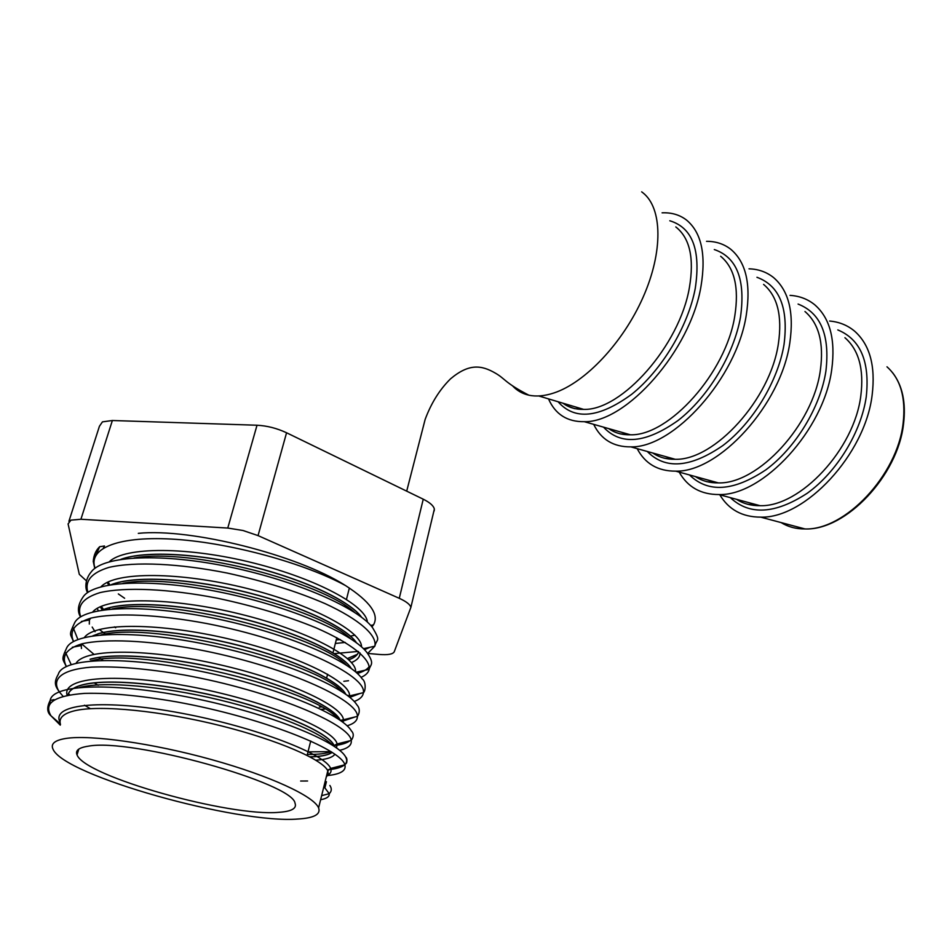 <?xml version="1.0" encoding="UTF-8"?>
<svg xmlns="http://www.w3.org/2000/svg" width="952" height="952" viewBox="0 0 952 952"><rect width="100%" height="100%" fill="white"/><g stroke="black" fill="none" stroke-linecap="round" stroke-linejoin="round"><path stroke-width="1.43" d="M278.746 812.33C291.562 811.485 297 808.438 295.037 803.214C293.121 783.151 130.805 737.717 88.143 746.213C78.826 747.617 75.125 750.509 77.041 754.888C84.704 776.439 229.646 816.923 278.746 812.33M367.734 653.429L379.205 654.452C387.88 655.143 392.902 654.238 394.247 651.763L410.883 607.364C410.11 604.508 406.242 601.486 399.269 598.308L258.051 535.607L242.998 530.502L227.766 528.051L80.92 519.256L70.948 520.137L68.08 523.897L79.314 574.342L86.418 580.839M68.913 521.303L99.424 426.27L102.447 421.867L112.372 420.51L257.016 425.235C267.072 425.746 276.913 428.257 286.564 432.767L423.247 499.193C429.995 502.573 433.695 505.881 434.35 509.13L434.183 510.926M641.684 191.852L642.993 192.851C662.449 208.155 663.27 251.721 643.1 297.214C622.977 342.91 585.016 382.835 553.862 392.986C544.603 396.044 536.262 396.77 528.824 395.175C522.41 393.735 517.007 390.641 512.592 385.893M548.495 398.876C555.313 414.334 567.261 421.926 584.314 421.688C626.368 422.712 690.509 350.324 700.993 286.326C706.289 254.362 701.386 232.205 686.273 219.864C679.502 214.759 671.446 212.415 662.092 212.831M593.679 424.342C601.081 439.515 613.457 447.023 630.819 446.869C673.588 448.059 736.765 377.92 746.273 315.088C751.068 283.863 745.868 261.907 730.672 249.198C723.877 243.938 715.833 241.308 706.527 241.32M637.186 448.654C645.099 463.719 657.927 471.216 675.646 471.145C719.046 472.454 781.223 404.445 789.827 342.756C794.17 312.268 788.72 290.515 773.476 277.496C766.574 272.01 758.423 269.107 749.01 268.821M679.192 472.121C687.606 487.079 700.851 494.552 718.903 494.552C762.826 495.944 823.98 429.959 831.75 369.388C835.666 339.614 830.001 318.087 814.769 304.807C807.772 299.106 799.525 295.965 790.029 295.37M719.807 494.79C728.685 509.641 742.298 517.091 760.672 517.138C805.023 518.59 865.142 454.52 872.139 395.044C875.673 365.973 869.831 344.683 854.622 331.177C847.554 325.275 839.224 321.895 829.656 321.038M121.261 559.276C145.906 550.411 200.277 553.6 253.625 567.059C306.318 580.387 350.11 601.486 361.367 617.11M120.809 559.348C145.216 550.292 199.908 553.398 253.601 566.94C306.639 580.339 350.61 601.616 361.593 617.289M65.783 738.466C90.63 734.504 153.022 743.322 211.511 759.589C270.07 775.821 313.922 796.229 318.599 807.867C320.955 814.341 314.089 818.066 298.024 819.017C237.548 824.146 63.094 775.475 52.919 748.962C50.587 743.738 54.871 740.239 65.783 738.466M321.633 795.658L329.202 793.682L324.882 787.887L326.417 781.711M60.476 724.448C58.536 718.177 63.118 713.643 74.244 710.858C99.71 704.528 162.221 711.049 220.781 725.733C279.174 740.347 322.99 759.839 327.797 770.834L328.273 774.214L326.274 776.963M67.104 695.281C61.452 676.503 119.357 672.517 194.684 687.475C269.702 702.231 334.89 729.958 337.091 743.952L334.081 745.535C329.487 733.849 286.112 713.714 228.123 698.958C169.968 684.119 107.731 677.967 82.205 684.904C73.649 687.177 68.901 690.593 67.961 695.127C68.937 690.64 73.685 687.273 82.169 685.012C107.695 678.074 169.932 684.226 228.087 699.066C286.076 713.822 329.463 733.956 334.057 745.642L334.402 746.451M332.224 752.377C328.833 754.829 322.657 756.293 313.72 756.757L310.007 756.888M332.165 752.342C328.738 754.746 322.597 756.186 313.743 756.65L309.828 756.792M90.047 659.343C115.501 651.858 176.929 657.534 234.501 672.374C291.847 687.13 335.08 707.776 340.114 720.236M90.071 659.236C115.585 651.727 177.274 657.451 234.93 672.362C292.395 687.189 335.497 707.895 340.221 720.307M92.808 635.829L97.83 633.961C122.975 626.047 182.51 631.009 239.095 645.527C295.298 659.95 338.9 680.835 345.695 694.234M97.854 633.853C123.07 625.916 182.855 630.926 239.535 645.527C295.858 660.022 339.34 680.966 345.826 694.317M102.245 610.077L105.517 608.863C130.364 600.545 188.115 604.829 243.712 619.014C298.809 633.068 342.684 654.131 351.098 668.375M101.9 610.125L105.553 608.756C130.46 600.414 188.46 604.746 244.176 619.002C299.392 633.151 343.16 654.286 351.252 668.494M111.717 584.564L113.133 584.04C137.683 575.341 193.732 578.971 248.353 592.798C302.367 606.495 346.409 627.666 356.322 642.671M358.654 651.739C357.666 655.154 354.394 657.832 348.813 659.76M111.336 584.623L113.157 583.945C137.778 575.198 194.089 578.887 248.817 592.798C302.962 606.579 346.909 627.832 356.512 642.814M358.642 651.727C357.631 655.119 354.322 657.772 348.741 659.7M307.603 780.997L300.642 781.033M324.834 709.085L321.002 709.323M102.257 609.982L100.269 606.757M102.328 609.946L100.341 606.721M108.623 585.063L107.207 582.398M108.706 585.052L107.267 582.362M340.328 639.577L336.235 639.958M95.831 555.361L99.698 546.698L104.494 545.984L103.316 548.138M371.935 626.868L373.481 624.869C379.479 614.635 370.161 601.533 345.54 585.575C297.714 554.945 190.84 527.932 138.314 533.346M350.467 636.114L354.941 635.174M562.989 403.208C568.665 407.48 575.543 409.538 583.624 409.384C621.501 410.895 679.764 345.421 689.427 287.421C694.353 258.123 689.807 237.952 675.801 226.933M608.768 428.638C614.802 432.946 622.037 435.005 630.474 434.802C669.054 435.992 726.031 372.732 734.777 316.028C739.216 287.659 734.516 267.75 720.664 256.29M652.846 453.033C659.117 457.365 666.578 459.447 675.23 459.292C714.381 460.601 770.466 399.257 778.391 343.589C782.413 315.874 777.475 296.143 763.587 284.398M695.376 476.571C701.898 480.915 709.561 483.021 718.391 482.902C758.03 484.294 813.21 424.782 820.374 370.102C824.015 343.041 818.887 323.513 804.976 311.518M736.467 499.3C743.203 503.656 751.068 505.786 760.077 505.69C800.096 507.142 854.361 449.344 860.834 395.663C864.107 369.221 858.811 349.908 844.936 337.71M558.074 401.744C574.556 420.522 599.058 418.059 631.604 394.354C661.581 370.447 688.129 326.453 695.246 288.456C700.993 250.221 692.509 227.659 669.803 220.769M603.508 427.139C620.799 445.631 645.67 443.406 678.133 420.439C708.002 397.258 733.968 354.418 740.501 317.064C745.666 279.769 736.943 257.266 714.309 249.555M647.253 451.462C665.234 469.788 690.414 467.837 722.794 445.607C752.556 423.152 777.998 381.359 784.02 344.6C788.661 308.067 779.628 285.624 756.947 277.294M689.498 474.953C708.109 493.1 733.552 491.399 765.824 469.86C795.456 448.071 820.386 407.289 825.908 371.113C830.073 335.318 820.791 312.97 798.085 304.069M730.315 497.634C749.498 515.591 775.154 514.128 807.296 493.219C836.772 472.073 861.203 432.256 866.272 396.663C869.985 361.582 860.489 339.34 837.808 329.928M781.176 522.6C788.042 526.896 796.003 529.014 805.059 528.955C844.912 530.431 897.438 475.203 903.115 423.295C906.006 397.865 900.628 379.039 886.978 366.806M112.372 420.51L80.92 519.256M227.766 528.051L257.016 425.235M286.564 432.767L258.051 535.607M399.269 598.308L423.247 499.193M50.063 702.909L50.182 700.458C52.431 683.631 115.751 682.215 193.387 698.173C270.57 713.952 338.079 741.608 345.6 756.911C347.278 759.982 347.016 762.564 344.803 764.658M344.565 764.861C341.47 767.443 335.699 769.085 327.226 769.811M90.357 708.681L84.478 705.218M69.758 694.817L68.413 693.663M62.987 696.209L59.524 692.152C56.085 687.011 52.884 683.453 58.298 674.313C62.749 657.463 125.355 655.738 200.955 671.35C276.139 686.797 342.256 714.464 351.276 730.767C353.918 733.397 353.894 736.622 351.217 740.43C351.942 745.071 348.087 748.367 339.638 750.331M349.919 740.751C346.754 743.131 341.47 744.75 334.057 745.618M98.187 685.285L94.224 682.917M71.162 664.556L65.617 652.644M66.283 666.507C62.749 658.843 60.987 660.117 66.473 648.383C73.007 631.569 134.839 629.569 208.452 644.849C281.637 659.938 346.361 687.558 356.822 704.777C361.855 710.061 357.547 716.523 357.393 716.392C357.5 720.581 354.061 723.71 347.099 725.805M355.144 716.939L341.839 721.473M102.971 660.343L98.568 657.523M93.927 654.31L81.658 643.897M77.885 639.482L73.292 627.915M73.399 641.553C70.484 633.235 68.294 636.245 74.696 622.668C83.205 605.912 144.204 603.711 215.842 618.633C287.064 633.401 350.407 660.89 362.224 678.943C366.318 681.68 365.556 691.521 363.39 692.675C363.01 696.424 359.951 699.351 354.203 701.481M360.237 693.413L349.8 697.376M105.565 634.068L103.399 632.544M103.292 632.461L99.258 629.462M80.527 616.896C77.064 611.267 77.885 604.675 82.979 597.142C93.355 580.518 153.462 578.15 223.161 592.739C292.431 607.162 354.394 634.46 367.472 653.25C374.755 664.294 370.435 664.377 369.197 669.292C368.472 672.588 365.747 675.289 361.034 677.372M369.293 666.483C367.198 669.458 363.2 671.779 357.321 673.445M110.134 609.137L108.587 607.959M87.644 592.537C85.097 589.336 84.573 579.661 91.309 571.819C103.447 555.361 162.613 552.874 230.384 567.13C297.726 581.208 358.297 608.268 372.589 627.701C381.181 642.112 376.742 638.245 374.814 646.218L367.65 653.477M369.983 647.265L364.473 649.716M358.261 651.418L334.271 653.619M60.273 725.138L51.003 715.833C43.316 703.135 54.514 695.65 84.597 693.377C109.539 692.747 140.123 695.567 176.334 701.838C262.145 717.403 341.232 749.164 344.85 764.789C346.516 770.751 340.423 774.369 326.595 775.654M59.524 692.152C50.67 679.133 61.535 669.494 91.463 667.138C116.501 666.055 147.358 668.649 184.022 674.956C270.963 690.664 350.086 724.103 351.217 740.43L337.091 743.952L336.532 747.927M331.07 751.64L307.996 751.854M66.378 666.459C61.083 656.249 66.224 648.717 81.836 643.849C105.351 638.459 147.667 640.375 195.779 649.145C282.458 665.377 358.618 699.661 357.393 716.392L343.398 719.771L343.065 722.389M73.554 641.469C68.913 630.902 74.732 623.12 91.011 618.098C115.478 612.493 158.318 614.457 206.536 623.5C293.145 640.208 366.913 675.503 363.39 692.675L349.515 695.912L349.384 697.031M80.741 616.765C76.707 605.853 83.145 597.797 100.055 592.608C125.402 586.789 168.742 588.812 217.044 598.142C253.863 605.984 286.849 615.873 316.028 627.832C351.526 643.326 370.578 658.974 369.197 669.292L355.988 672.255M348.527 680.716L343.839 681.311M87.905 592.346C84.442 581.077 91.451 572.759 108.956 567.392C135.113 561.371 178.964 563.453 227.314 573.08C264.025 581.148 296.643 591.347 325.191 603.663C359.689 619.562 377.492 635.686 374.814 646.218L363.45 648.681M347.563 658.463L357.321 654.345M124.629 598.261L118.334 593.929M95.069 568.201C87.584 547.935 119.5 535.357 176.477 539.391C233.204 543.39 305.413 563.715 345.54 585.575M60.047 722.306C50.158 703.468 104.958 698.756 181.142 713.143C257.219 727.34 326.238 754.71 330.606 768.442C331.832 771.537 330.487 773.964 326.584 775.713M331.153 751.687C325.822 753.639 317.897 754.555 307.341 754.448M76.112 663.187C85.228 648.11 149.321 648.574 219.269 664.615C288.48 680.394 343.077 706.301 343.398 719.771L340.352 720.402M84.419 637.459C95.426 622.096 160.971 622.739 230.241 639.292C298.833 655.559 351.05 682.12 349.515 695.912L347.028 695.198M321.276 707.027L319.301 707.074M95.069 631.712L92.189 627.071M92.713 611.981C105.482 596.464 171.574 597.154 239.773 613.981C307.353 630.51 357.75 657.546 355.524 671.85M103.542 609.47L101.269 606.317M101.007 586.753C115.275 571.307 180.095 571.771 246.52 588.312C312.327 604.568 362.093 631.628 361.51 646.872M109.813 584.861L107.909 582.053M109.29 561.775C124.914 546.424 188.508 546.674 253.244 562.941C317.349 578.923 366.437 605.972 367.365 622.072M79.789 687.403C104.696 680.977 162.387 686.213 219.127 699.839C275.223 713.346 321.467 732.612 332.581 745.261M334.937 754.21C332.51 757.542 326.131 759.541 315.802 760.184M90.369 661.021C142.681 646.015 316.588 690.462 337.496 718.486M81.456 648.514L81.277 645.551L82.443 643.695M101.079 634.877C155.462 620.978 317.778 662.937 342.161 691.818M89.309 624.084L89.405 619.99L90.761 618.157M111.919 608.982C167.861 596.25 319.17 635.793 346.587 665.258M115.668 627.784L114.43 626.88M98.377 610.732L97.116 608.423M122.891 583.338C179.928 571.819 320.753 609.018 350.752 638.804M360.034 652.917C360.058 656.999 357.202 660.2 351.478 662.544M134.018 557.955C191.661 547.697 322.466 582.588 354.656 612.433M345.255 642.433L335.354 643.469M329.868 785.459C331.939 788.601 331.724 791.338 329.202 793.682C329.606 796.622 326.738 798.633 320.622 799.704M718.903 494.552L760.077 505.69L747.379 504.215M675.646 471.145L718.391 482.902L706.479 481.617M630.819 446.869L675.23 459.292L664.091 458.186M584.314 421.688L630.474 434.802L620.133 433.874M538.749 395.961L583.624 409.384L574.532 408.622L567.142 405.838M307.115 755.376L310.745 740.977M326.631 678.038L327.595 674.206M332.986 652.834L336.818 637.673M344.683 606.472L344.945 605.472M346.48 599.379L349.348 588.015M892.738 372.863C902.508 385.691 906.102 402.732 903.531 423.997C897.843 475.774 845.745 530.609 805.059 528.955L760.672 517.138M528.824 395.175C504.346 382.537 505.476 378.92 495.385 373.148C481.307 364.925 468.812 363.474 450.534 378.837C439.693 389.523 431.232 403.053 425.151 419.392L406.694 491.161M318.599 807.867L327.797 770.834L330.606 768.442L344.85 764.789L346.611 762.897C347.242 759.851 346.909 757.851 345.6 756.911M410.883 607.364L434.35 509.13M54.086 699.637L50.182 700.458C46.672 707.276 46.946 712.405 51.003 715.833L60.309 723.889M99.698 546.698C95.89 550.256 93.736 555.171 93.248 561.442L94.76 568.439M373.481 624.869L370.709 625.44M81.277 645.551L72.316 647.265M89.405 619.99L81.456 621.442M109.873 584.849L108.064 581.981M77.041 754.888L78.802 749.105"/></g></svg>
